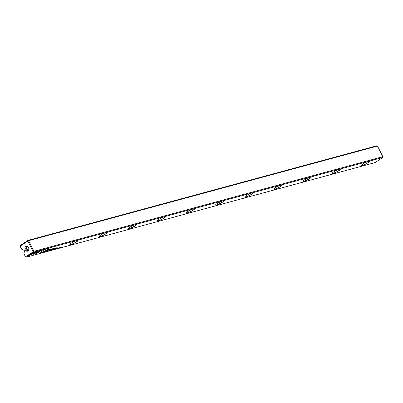 <?xml version="1.0" encoding="UTF-8"?>
<svg xmlns="http://www.w3.org/2000/svg" width="403" height="403" viewBox="0 0 403 403"><rect width="100%" height="100%" fill="white"/><g stroke="black" fill="none" stroke-linecap="round" stroke-linejoin="round"><path stroke-width="0.6" d="M49.997 250.555L51.11 249.936L49.972 250.505M37.786 252.233L38.008 251.195L29.867 255.295L36.905 251.93L36.733 252.731L37.786 252.233L36.774 252.55M37.902 251.245L37.721 252.097M33.797 252.333L27.177 256.741L33.409 252.867L33.298 253.396L34.351 252.893L34.512 252.137L33.797 252.333M33.298 254.328L36.547 252.61L34.19 253.739L34.29 253.225L33.232 253.729L33.117 254.318M48.471 250.883L47.942 251.119L48.471 250.883M54.078 249.13L52.984 249.744L54.078 249.13M46.295 251.558L47.101 251.024L46.274 251.527M54.823 249.245L56.138 248.57L54.823 249.245M49.77 250.293L48.934 250.847L49.937 250.278M54.974 248.888L53.876 249.502L54.974 248.888M57.508 248.424L58.349 248.047L57.543 248.475M41.509 250.238L38.058 251.89L40.406 250.973L34.895 254.651L41.509 250.238M25.505 256.958L26.17 257.225L25.505 256.958L23.893 253.522L25.54 256.792L33.973 251.311L33.842 252.112L26.17 257.225L375.047 162.595L382.719 157.482L33.842 252.112L33.207 251.679L27.857 241.034L20.185 246.147L21.525 249.054L20.15 246.319L20.281 245.518L27.953 240.405L376.83 145.775L377.495 146.042L28.618 240.667L33.973 251.311L382.85 156.681L377.495 146.042M47.635 249.633A4.614 0.73 -26.7 0 1 43.025 252.006A4.614 0.73 -26.7 0 1 40.723 252.333A4.614 0.73 -26.7 0 1 44.521 249.739A4.614 0.73 -26.7 0 1 48.864 248.238A4.614 0.73 -26.7 0 1 47.635 249.633M135.035 225.927A4.614 0.73 -26.7 0 1 130.426 228.299A4.614 0.73 -26.7 0 1 128.129 228.627A4.614 0.73 -26.7 0 1 131.922 226.033A4.614 0.73 -26.7 0 1 136.264 224.531A4.614 0.73 -26.7 0 1 135.035 225.927M105.903 233.831A4.614 0.73 -26.7 0 1 101.294 236.203A4.614 0.73 -26.7 0 1 98.992 236.526A4.614 0.73 -26.7 0 1 102.785 233.931A4.614 0.73 -26.7 0 1 107.133 232.435A4.614 0.73 -26.7 0 1 105.903 233.831M193.304 210.124A4.614 0.73 -26.7 0 1 188.695 212.497A4.614 0.73 -26.7 0 1 186.393 212.819A4.614 0.73 -26.7 0 1 190.191 210.225A4.614 0.73 -26.7 0 1 194.533 208.729A4.614 0.73 -26.7 0 1 193.304 210.124M338.973 170.61A4.614 0.73 -26.7 0 1 334.364 172.988A4.614 0.73 -26.7 0 1 332.062 173.31A4.614 0.73 -26.7 0 1 335.855 170.716A4.614 0.73 -26.7 0 1 340.203 169.215A4.614 0.73 -26.7 0 1 338.973 170.61M251.568 194.317A4.614 0.73 -26.7 0 1 246.958 196.694A4.614 0.73 -26.7 0 1 244.661 197.017A4.614 0.73 -26.7 0 1 248.455 194.422A4.614 0.73 -26.7 0 1 252.802 192.921A4.614 0.73 -26.7 0 1 251.568 194.317M222.436 202.22A4.614 0.73 -26.7 0 1 217.827 204.593A4.614 0.73 -26.7 0 1 215.529 204.92A4.614 0.73 -26.7 0 1 219.323 202.326A4.614 0.73 -26.7 0 1 223.665 200.825A4.614 0.73 -26.7 0 1 222.436 202.22M309.836 178.514A4.614 0.73 -26.7 0 1 305.227 180.892A4.614 0.73 -26.7 0 1 302.93 181.214A4.614 0.73 -26.7 0 1 306.723 178.62A4.614 0.73 -26.7 0 1 311.071 177.119A4.614 0.73 -26.7 0 1 309.836 178.514M164.167 218.023A4.614 0.73 -26.7 0 1 159.558 220.401A4.614 0.73 -26.7 0 1 157.261 220.723A4.614 0.73 -26.7 0 1 161.054 218.129A4.614 0.73 -26.7 0 1 165.401 216.628A4.614 0.73 -26.7 0 1 164.167 218.023M368.105 162.711A4.614 0.73 -26.7 0 1 363.496 165.084A4.614 0.73 -26.7 0 1 361.199 165.406A4.614 0.73 -26.7 0 1 364.992 162.812A4.614 0.73 -26.7 0 1 369.334 161.316A4.614 0.73 -26.7 0 1 368.105 162.711M280.705 186.418A4.614 0.73 -26.7 0 1 276.095 188.79A4.614 0.73 -26.7 0 1 273.798 189.113A4.614 0.73 -26.7 0 1 277.591 186.518A4.614 0.73 -26.7 0 1 281.934 185.022A4.614 0.73 -26.7 0 1 280.705 186.418M76.766 241.729A4.614 0.73 -26.7 0 1 72.157 244.107A4.614 0.73 -26.7 0 1 69.86 244.43A4.614 0.73 -26.7 0 1 73.653 241.835A4.614 0.73 -26.7 0 1 77.996 240.334A4.614 0.73 -26.7 0 1 76.766 241.729M49.645 249.326L48.506 249.638L46.34 251.079L50.068 249.442L50.264 249.2L49.645 249.326M50.199 249.064L50.002 249.311L50.264 249.2M56.788 248.711L57.594 248.177L56.768 248.681M46.194 251.265L45.161 251.865L46.194 251.265M51.07 249.553L53.161 248.555L51.705 249.618L53.831 248.198L51.262 249.381L51.166 248.923L49.04 250.339L50.949 249.155L50.838 249.487M56.541 248.696L56.012 248.928L56.541 248.696M52.612 249.528L51.519 250.142L52.637 249.522M59.81 247.568L58.979 248.127L59.976 247.558M58.249 248.319L59.055 247.78L58.233 248.283M50.622 250.384L51.937 249.709L50.622 250.384M59.73 247.916L61.18 247.205L59.73 247.916M55.216 248.671L57.15 247.487L55.216 248.671M47.015 251.271L47.871 250.888L47.05 251.321M52.289 249.467L52.848 249.215L52.289 249.467M53.997 248.691L53.206 249.215L55.372 248.359L53.997 248.691M28.059 250.988A2.534 1.975 74.8 0 1 24.921 248.606A2.534 1.975 74.8 0 1 27.827 246.666A2.534 1.975 74.8 0 1 28.059 250.988M24.261 249.915L23.737 250.177L21.827 249.417M24.034 249.981A0.605 0.468 74.8 0 1 24.568 251.044L23.893 253.522M23.737 250.177L24.462 249.981M40.753 252.268A4.524 0.715 153.3 0 0 40.763 252.343A4.524 0.715 153.3 0 0 43.317 251.779A4.524 0.715 153.3 0 0 47.539 249.568A4.524 0.715 153.3 0 0 48.849 248.278A4.524 0.715 153.3 0 0 48.798 248.223M69.885 244.364A4.524 0.715 153.3 0 0 69.9 244.44A4.524 0.715 153.3 0 0 72.449 243.875A4.524 0.715 153.3 0 0 76.671 241.664A4.524 0.715 153.3 0 0 77.981 240.374A4.524 0.715 153.3 0 0 77.93 240.319M99.022 236.465A4.524 0.715 153.3 0 0 99.032 236.536A4.524 0.715 153.3 0 0 101.586 235.972A4.524 0.715 153.3 0 0 105.808 233.765A4.524 0.715 153.3 0 0 107.117 232.471A4.524 0.715 153.3 0 0 107.067 232.42M128.154 228.561A4.524 0.715 153.3 0 0 128.169 228.637A4.524 0.715 153.3 0 0 130.718 228.073A4.524 0.715 153.3 0 0 134.94 225.861A4.524 0.715 153.3 0 0 136.249 224.572A4.524 0.715 153.3 0 0 136.199 224.516M157.291 220.658A4.524 0.715 153.3 0 0 157.301 220.733A4.524 0.715 153.3 0 0 159.855 220.169A4.524 0.715 153.3 0 0 164.071 217.958A4.524 0.715 153.3 0 0 165.386 216.668A4.524 0.715 153.3 0 0 165.331 216.613M186.423 212.759A4.524 0.715 153.3 0 0 186.433 212.829A4.524 0.715 153.3 0 0 188.987 212.265A4.524 0.715 153.3 0 0 193.208 210.059A4.524 0.715 153.3 0 0 194.518 208.764A4.524 0.715 153.3 0 0 194.468 208.714M215.555 204.855A4.524 0.715 153.3 0 0 215.57 204.931A4.524 0.715 153.3 0 0 218.119 204.366A4.524 0.715 153.3 0 0 222.34 202.155A4.524 0.715 153.3 0 0 223.65 200.865A4.524 0.715 153.3 0 0 223.6 200.81M244.692 196.951A4.524 0.715 153.3 0 0 244.702 197.027A4.524 0.715 153.3 0 0 247.256 196.463A4.524 0.715 153.3 0 0 251.477 194.251A4.524 0.715 153.3 0 0 252.787 192.961A4.524 0.715 153.3 0 0 252.731 192.906M273.823 189.052A4.524 0.715 153.3 0 0 273.833 189.123A4.524 0.715 153.3 0 0 276.387 188.559A4.524 0.715 153.3 0 0 280.609 186.352A4.524 0.715 153.3 0 0 281.919 185.058A4.524 0.715 153.3 0 0 281.868 185.007M302.955 181.149A4.524 0.715 153.3 0 0 302.97 181.224A4.524 0.715 153.3 0 0 305.524 180.66A4.524 0.715 153.3 0 0 309.741 178.448A4.524 0.715 153.3 0 0 311.056 177.159A4.524 0.715 153.3 0 0 311 177.103M332.092 173.245A4.524 0.715 153.3 0 0 332.102 173.32A4.524 0.715 153.3 0 0 334.656 172.756A4.524 0.715 153.3 0 0 338.878 170.545A4.524 0.715 153.3 0 0 340.187 169.255A4.524 0.715 153.3 0 0 340.137 169.2M361.224 165.346A4.524 0.715 153.3 0 0 361.239 165.416A4.524 0.715 153.3 0 0 363.788 164.852A4.524 0.715 153.3 0 0 368.01 162.646A4.524 0.715 153.3 0 0 369.319 161.351A4.524 0.715 153.3 0 0 369.269 161.301M28.568 249.925A1.567 1.224 74.8 0 1 28.442 249.971A1.567 1.224 74.8 0 1 26.91 248.968A1.567 1.224 74.8 0 1 27.333 247.074A1.567 1.224 74.8 0 1 27.621 246.943A1.567 1.224 74.8 0 1 27.752 246.918M27.172 246.752A1.929 1.506 74.8 0 1 27.177 246.752A1.929 1.506 74.8 0 0 26.578 248.853A1.929 1.506 74.8 0 0 28.155 250.359A1.929 1.506 -105.2 0 0 28.678 248.026A1.929 1.506 -105.2 0 0 26.794 246.792A1.929 1.506 -105.2 0 0 25.847 249.049A1.929 1.506 -105.2 0 0 27.807 250.515A1.929 1.506 -105.2 0 0 28.16 250.359M20.15 246.319L20.281 245.518M27.953 240.405L27.857 241.034L28.618 240.667L27.953 240.405M382.85 156.681L382.719 157.482M40.406 250.973L38.048 251.935M41.771 250.167L35.278 254.394M48.662 249.976L49.685 249.558L48.531 249.729L47.826 250.203L48.662 249.976M49.685 249.558L49.327 249.412M54.612 249.119L54.904 248.994L54.612 249.119M45.539 251.724L46.144 251.316L45.539 251.724M51.287 248.888L51.262 249.381M49.025 250.787L49.68 250.354L48.854 250.661M52.249 249.759L52.546 249.633L52.249 249.759M53.705 249.371L54.002 249.24L53.705 249.371M36.441 252.661L33.051 254.187M34.184 253.275L34.19 253.739M33.409 252.867L27.56 256.489M34.411 252.162L34.285 252.762L33.333 253.215M36.905 251.93L30.739 254.711M59.07 248.062L59.72 247.628L58.898 247.936"/></g></svg>
